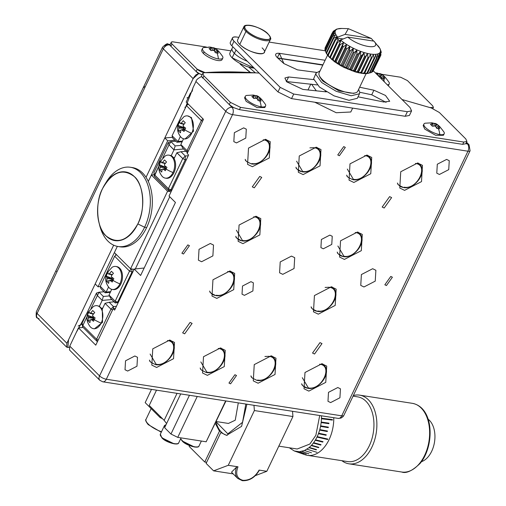 <?xml version="1.0" encoding="UTF-8"?>
<svg xmlns="http://www.w3.org/2000/svg" width="506" height="506" viewBox="0 0 506 506"><rect width="100%" height="100%" fill="white"/><g stroke="black" fill="none" stroke-linecap="round" stroke-linejoin="round"><path stroke-width="0.76" d="M202.767 73.389L201.679 75.672L201.698 76.615L202.824 78.177L203.912 75.9L202.767 73.389L204.279 72.674L255.789 72.864A494.514 160.997 -154.5 0 1 259.167 73.104M380.847 74.154L400.657 77.235L407.431 80.581L432.655 105.798L433.421 107.468L429.967 107.569L402.03 99.524L431.213 107.942L439.341 112.484L465.798 138.935L466.943 141.44L463.781 142.059L462.693 144.343L239.439 109.65L240.527 107.367L230.369 102.351L229.281 104.628L233.544 107.582L239.439 109.65M203.912 75.9L230.369 102.351M240.527 107.367L463.781 142.059M314.827 102.237L336.231 112.73L350.791 111.997L352.65 108.113M438.285 128.524A16.04 10.265 98.8 0 1 439.758 134.59A11.227 3.656 -154.5 0 1 425.533 127.563A11.227 3.656 -154.5 0 1 423.92 124.052L423.174 125.614L424.787 129.125L435.672 135.33L443.446 135.279L444.186 133.717A11.227 3.656 25.5 0 0 444.097 132.256C439.644 126 436.4 123.053 434.369 123.413L435.925 124.147A3.327 1.082 -154.5 0 1 436.804 124.584L438.557 125.501L440.568 127.506L438.816 126.589A3.327 1.082 -154.5 0 1 438.772 126.728A3.327 1.082 -154.5 0 1 438.639 126.861L439.714 128.821L436.71 128.36L435.634 126.392A3.327 1.082 -154.5 0 1 434.755 125.962L432.428 126.241L430.423 124.236L432.744 123.951A3.327 1.082 -154.5 0 1 432.769 123.862A3.327 1.082 -154.5 0 1 432.921 123.679L431.27 122.92L434.274 123.382L433.908 126.019M259.686 100.77A16.04 10.265 98.8 0 1 261.153 106.829A11.227 3.656 -154.5 0 1 246.928 99.808A11.227 3.656 -154.5 0 1 245.321 96.298L244.575 97.86L246.188 101.371L257.073 107.569L264.84 107.525L265.587 105.963A11.227 3.656 25.5 0 0 265.492 104.495C261.045 98.246 257.801 95.299 255.77 95.659L257.326 96.393A3.327 1.082 -154.5 0 1 258.205 96.829L259.957 97.74L261.963 99.752L260.21 98.834A3.327 1.082 -154.5 0 1 260.166 98.967A3.327 1.082 -154.5 0 1 260.04 99.106L261.115 101.067L258.111 100.599L257.035 98.638A3.327 1.082 -154.5 0 1 256.156 98.202L253.829 98.487L251.824 96.482L254.145 96.197A3.327 1.082 -154.5 0 1 254.17 96.108A3.327 1.082 -154.5 0 1 254.322 95.925L253.462 98.056M466.298 142.806L467.424 143.932A5.345 3.422 98.8 0 1 467.961 151.205A5.345 1.739 25.5 0 0 470.074 150.794L469.024 144.716A5.345 3.719 135 0 0 467.424 143.932L465.855 143.723L466.943 141.44M465.874 143.691L462.693 144.343M233.544 107.582L231.995 107.342A5.345 3.719 135 0 0 225.758 111.276A5.345 1.739 25.5 0 0 232.532 114.622A5.345 3.422 -81.2 0 0 231.995 107.342L201.698 76.615M245.321 96.298A11.227 3.656 -154.5 0 1 246.523 95.444L253.253 95.058A16.04 10.265 98.8 0 1 254.189 95.273L255.675 95.628L255.309 98.259M254.189 95.273L252.671 95.16L254.322 95.925M260.04 99.106L259.154 100.694M256.517 98.398L257.326 96.393M253.43 98.019L254.145 96.197M258.205 96.829L257.118 98.765M257.794 99.929L259.957 97.74M253.253 95.058L255.675 95.628M423.92 124.052A11.227 3.656 -154.5 0 1 425.122 123.205L431.858 122.813A16.04 10.265 98.8 0 1 432.788 123.028M438.639 126.861L437.753 128.448M435.116 126.152L435.925 124.147M432.921 123.679L432.061 125.811M432.029 125.773L432.744 123.951M436.804 124.584L435.717 126.519M436.393 127.689L438.557 125.501M431.858 122.813L434.274 123.382M325.282 91.219L325.921 91.826M380.79 55.217L380.676 51.454L381.227 52.782L381.088 51.504L380.057 48.702L374.01 41.163L347.793 37.09L339.058 40.632L338.065 39.715L329.589 57.614L328.267 55.274L335.44 40.233L337.148 38.804L338.293 39.367L337.021 41.815A26.729 8.703 -154.5 0 0 337.635 42.371L340.892 40.619L339.564 43.997L332.391 59.031L331.816 59.651L330.462 57.412A26.729 8.703 -154.5 0 1 329.849 56.855M325.345 50.739L324.947 49.632L332.119 34.598L334.947 33.118L332.455 35.837L325.282 50.878A26.729 8.703 25.5 0 0 325.377 51.112L327.825 55.654L334.466 61.7L333.119 59.594L340.291 44.56L343.536 42.675L342.524 46.179L335.351 61.213A26.729 8.703 25.5 0 0 336.174 61.77L343.346 46.729L346.534 44.705L345.832 48.31L338.659 63.345L337.458 63.731L336.174 61.77M335.351 61.213L334.466 61.7L340.728 65.679L339.558 63.882L346.73 48.842L349.804 46.653L349.399 50.341L342.227 65.375A26.729 8.703 25.5 0 0 343.176 65.875L350.348 50.84L353.27 48.481L353.144 52.219L345.971 67.254L344.194 67.507L343.176 65.875M346.952 67.709L354.118 52.668L356.85 50.132L356.964 53.902L349.791 68.936L347.774 69.158L346.952 67.709A26.729 8.703 -154.5 0 1 345.971 67.254M350.778 69.328L357.951 54.294L360.449 51.574L360.778 55.337L353.605 70.378L351.373 70.6L350.778 69.328A26.729 8.703 -154.5 0 1 349.791 68.936M342.227 65.375L340.728 65.679L344.194 67.507L354.902 71.795L354.573 70.707L361.746 55.666L363.978 52.769L364.484 56.508L357.312 71.542A26.729 8.703 25.5 0 0 358.242 71.795L365.414 56.761L367.356 53.693L367.995 57.368L360.822 72.409L358.28 72.719L358.242 71.795M364.048 72.946L361.423 73.338L361.682 72.579L370.5 54.313L371.221 57.905L364.048 72.946A26.729 8.703 25.5 0 0 364.826 73.028L373.327 54.616L374.086 58.108L366.913 73.142A26.729 8.703 25.5 0 0 367.584 73.142L374.756 58.101L375.768 54.604L376.521 57.962L369.348 73.003L366.692 73.629L367.584 73.142M369.892 72.908L377.065 57.874L377.767 54.268L378.456 57.482L371.284 72.516L369.892 72.908A26.729 8.703 -154.5 0 1 369.348 73.003M371.284 72.516A26.729 8.703 -154.5 0 0 371.695 72.339L378.867 57.304L379.279 53.617L379.854 56.672L372.682 71.707L371.847 72.029M372.682 71.707A26.729 8.703 -154.5 0 0 372.947 71.447L380.12 56.413L380.253 52.668L380.676 55.552L373.314 70.682M380.999 54.648L380.676 55.552L380.253 52.668M347.793 37.09C359.007 47.071 382.302 50.689 374.01 41.163M357.312 71.542L354.902 71.795L358.28 72.719L364.25 73.642L364.826 73.028M366.913 73.142L364.25 73.642L368.773 73.269M332.84 31.979L333.359 31.176L335.231 30.436L332.303 32.795L325.13 47.836A26.729 8.703 -154.5 0 0 325.016 48.171L332.189 33.13L334.808 31.657L332.081 34.193L324.909 49.234A26.729 8.703 -154.5 0 0 324.947 49.632M325.162 48.696L325.016 48.171M325.377 51.112A26.729 8.703 25.5 0 0 325.472 51.334L332.644 36.299L335.655 34.794L333.422 37.691L326.25 52.725L326.579 53.819L325.472 51.334M326.591 53.231L333.764 38.19L336.901 36.628L334.953 39.696L327.78 54.737L327.825 55.654L326.591 53.231A26.729 8.703 -154.5 0 1 326.25 52.725M328.267 55.274A26.729 8.703 -154.5 0 1 327.78 54.737M330.462 57.412L337.635 42.371M333.119 59.594A26.729 8.703 -154.5 0 1 332.391 59.031M339.558 63.882A26.729 8.703 -154.5 0 1 338.659 63.345M354.573 70.707A26.729 8.703 -154.5 0 1 353.605 70.378M361.682 72.579A26.729 8.703 -154.5 0 1 360.822 72.409M327.515 55.249L319.134 72.82A21.385 6.964 25.5 0 0 319.286 75.546A21.385 6.964 25.5 0 0 322.202 79.499A21.385 6.964 25.5 0 0 355.528 92.832A21.385 6.964 25.5 0 0 357.736 91.232L366.116 73.661M342.859 38.93L336.345 37.918L337.685 37.134A24.857 8.096 -154.5 0 1 341.879 28.462L336.806 29.044L333.359 31.176M334.953 39.696A26.729 8.703 -154.5 0 0 335.44 40.233L337.148 38.804L336.345 37.918M337.685 37.134L345.079 34.376L371.296 38.45L348.349 28.671L345.079 34.376M371.296 38.45L373.599 41.1M370.5 54.313L361.423 73.338M358.28 72.719L367.356 53.693M354.902 71.795L363.978 52.769M351.373 70.6L360.449 51.574M347.774 69.158L356.85 50.132M344.194 67.507L353.27 48.481L353.144 52.219A26.729 8.703 -154.5 0 0 354.118 52.668M340.728 65.679L349.804 46.653M337.458 63.731L346.534 44.705M334.466 61.7L343.536 42.675M331.816 59.651L340.892 40.619M319.286 75.546L320.07 77.399L322.765 81.061L338.881 90.884L353.593 93.389L355.528 92.832M358.627 89.36L359.76 92.49L359.494 93.749L351.177 95.767L336.186 91.282L321.652 82.497L315.814 74.3L316.073 73.035L313.631 78.86L319.476 87.057L334.011 95.843L349.001 100.327L357.318 98.309L359.5 93.749M320.026 70.954L316.073 73.035M316.225 90.688L311.551 84.167M166.082 424.616L164.488 425.489L164.817 427.273M166.588 423.56L164.153 420.359L149.226 405.432L156.506 390.158M225.651 400.904L206.157 441.789L225.98 400.954M206.157 441.789L177.739 437.374L197.239 396.489M177.739 437.374L170.965 434.028L189.446 395.281M170.965 434.028L164.621 427.684L180.724 393.921M113.445 308.635L113.477 306.585L109.188 302.297L114.103 301.816M86.981 316.8L82.832 325.497L96.583 339.248L110.947 309.134L113.477 306.585L116.462 306.256M97.671 341.177L96.937 341.259L82.554 326.87L82.832 325.497L82.117 323.163L96.482 293.056L97.196 295.384L102.155 300.343L103.357 296.459L99.087 292.196L104.065 291.779M111.87 299.584A478.474 155.778 25.5 0 0 102.161 300.45L99.385 306.275L97.076 305.7A11.625 7.445 -81.2 0 0 93.395 306.522L88.234 312.215A13.365 4.352 25.5 0 0 88.183 313.524L89.119 311.886L89.866 313.328A3.434 2.201 98.8 0 1 90.625 313.043L92.724 310.52L94.73 312.531L92.636 315.055A3.434 2.201 98.8 0 1 92.718 316.18L95.128 317.888L93.515 321.266L91.112 319.558A3.434 2.201 98.8 0 1 90.353 319.843L89.916 322.626L87.911 320.614L90.985 319.634M96.482 293.056L99.087 292.196L91.004 308.356M94.255 319.596A13.365 4.352 25.5 0 0 101.194 323.094A11.625 7.445 98.8 0 1 93.509 328.679L94.451 328.824L102.541 322.335L102.269 309.153L105.046 303.334L110.947 309.134L112.566 309.938M103.357 296.459L109.479 295.928M102.743 308.154L101.687 308.249M109.188 302.297L105.115 303.309M82.117 323.163L82.554 326.87M98.208 340.051L96.583 339.248L96.937 341.259L97.778 340.943M102.269 309.153L99.385 306.275M88.234 312.215C85.976 317.237 86.646 322.088 90.245 326.781A11.625 7.445 -81.2 0 0 90.561 327.116A11.625 7.445 98.8 0 0 93.509 328.679M94.293 319.76L93.597 318.116L88.341 317.838L87.911 320.614M88.341 317.838A3.434 2.201 98.8 0 1 88.259 316.705L87.513 315.257L88.183 313.524M93.389 314.043L89.866 313.328M94.129 319.868L91.112 319.558M88.259 316.705L93.572 317.787L93.635 316.876M93.389 316.693L93.091 317.306L93.572 317.787A2.973 1.904 98.8 0 0 93.597 318.116L93.212 318.919L94.135 319.843M93.091 317.306L87.513 315.257M91.188 319.564L93.212 318.919M90.625 313.043L93.559 313.828M101.194 323.094A11.625 7.445 -81.2 0 0 100.024 307.268A11.625 7.445 -81.2 0 0 97.076 305.7M187.764 152.287L187.03 152.369L187.859 152.091M180.851 144.533L182.748 148.087L187.03 152.369L186.98 150.668L180.851 144.533L183.533 138.777M184.785 129.795A13.365 4.352 25.5 0 0 191.723 133.299A11.625 7.445 98.8 0 1 184.032 138.884L184.981 139.03L193.551 131.168L191.496 117.62L187.606 115.906A11.625 7.445 -81.2 0 0 183.925 116.728L178.763 122.414A13.365 4.352 25.5 0 0 178.713 123.723L179.649 122.085L180.395 123.534A3.434 2.201 98.8 0 1 181.154 123.249L183.248 120.725L185.259 122.737L183.166 125.254A3.434 2.201 98.8 0 1 183.248 126.386L185.658 128.088L184.045 131.465L181.635 129.764A3.434 2.201 98.8 0 1 180.876 130.048L180.446 132.825L178.435 130.82L178.871 128.037A3.434 2.201 98.8 0 1 178.789 126.911L184.102 127.986L184.165 127.076M188.314 151.136L186.98 150.668L201.344 120.554L186.455 105.665L172.091 135.779L177.954 141.547A478.474 155.778 -154.5 0 1 182.426 141.104M180.364 136.493L177.954 141.547M182.097 141.788L176.91 142.249L177.884 141.572M172.091 135.779L172.647 137.986L176.91 142.249M188.004 103.844L186.455 105.665L188.264 104.103M202.817 118.663L201.344 120.554L202.678 121.023M184.032 138.884A11.625 7.445 98.8 0 1 181.085 137.316A11.625 7.445 98.8 0 1 180.775 136.981C177.176 132.294 176.499 127.436 178.763 122.414M183.912 126.898L183.621 127.506L178.042 125.463L178.789 126.911M178.042 125.463L178.713 123.723M183.912 124.242L180.395 123.534M184.652 130.074L181.635 129.764M183.621 127.506L184.102 127.986A2.973 1.904 98.8 0 0 184.127 128.315L178.871 128.037M184.823 129.966L184.127 128.315L183.741 129.125L184.665 130.048M178.435 130.82L181.515 129.833M181.717 129.77L183.741 129.125M181.154 123.249L184.089 124.027M191.723 133.299A11.625 7.445 -81.2 0 0 190.553 117.468A11.625 7.445 -81.2 0 0 187.606 115.906M187.834 244.891L189.44 245.676L183.482 254.018L181.882 253.234L187.834 244.891M390.79 276.434L392.397 277.218L386.439 285.555L384.838 284.777L390.79 276.434M234.91 374.725L236.511 375.503L230.559 383.845L228.952 383.067L234.91 374.725M343.719 146.601L345.32 147.385L339.368 155.728L337.761 154.944L343.719 146.601M195.974 81.498L225.758 111.276L99.543 375.895L69.758 346.117L78.462 327.869L95.767 345.168L113.173 308.666L114.622 310.115L134.21 269.053L140.624 275.473L175.443 202.47L169.029 196.056L188.611 154.994L187.163 153.546L203.488 119.327L186.183 102.029L190.319 93.357L192.198 91.194L192.931 87.886L195.974 81.498C196.062 80.03 197.833 78.411 201.293 76.646M372.669 268.718L375.876 270.28L375.243 281.127L363.966 286.965L360.759 285.403L361.392 274.556L372.669 268.718M250.963 281.659L253.367 282.829L252.892 290.963L244.43 295.346L242.026 294.169L242.5 286.035L250.963 281.659M329.842 235.107L332.246 236.283L331.772 244.417L323.315 248.794L320.912 247.624L321.386 239.483L329.842 235.107M69.758 346.117L69.531 350.025L99.821 380.31L102.781 381.809A5.345 3.422 -81.2 0 0 106.317 379.241L232.532 114.622L467.961 151.205L341.74 415.831A5.345 3.422 98.8 0 1 338.204 418.399L341 418.082L342.979 416.716L343.852 415.413A5.345 1.739 25.5 0 1 341.74 415.831L106.317 379.241A5.345 1.739 25.5 0 1 99.543 375.895A5.345 3.719 135 0 0 99.821 380.31M318.293 314.169L335.206 305.415L336.161 289.147L331.348 286.794L314.428 295.555L313.48 311.822L318.293 314.169M344.403 259.42L361.322 250.666L362.271 234.398L357.464 232.045L340.544 240.805L339.596 257.073L344.403 259.42M216.815 298.401L233.734 289.647L234.683 273.373L229.869 271.026L212.95 279.786L212.001 296.054L216.815 298.401M242.924 243.652L259.844 234.898L260.792 218.624L255.985 216.277L239.066 225.037L238.117 241.305L242.924 243.652M291.488 256.099L294.694 257.668L294.062 268.509L282.784 274.347L279.578 272.785L280.21 261.937L291.488 256.099M384.18 208.023L391.625 197.593L389.62 196.619L382.175 207.043L384.18 208.023M254.29 187.834L261.735 177.41L259.73 176.43L252.285 186.859L254.29 187.834M319.982 342.613L321.987 343.593L314.542 354.023L312.537 353.043L319.982 342.613M190.092 322.43L192.097 323.404L184.652 333.833L182.647 332.853L190.092 322.43M330.62 402.586L339.924 397.767L340.449 388.817L337.799 387.526L328.495 392.346L327.977 401.296L330.62 402.586M236.473 142.92L245.777 138.106L246.302 129.156L243.658 127.866L234.348 132.68L233.829 141.629L236.473 142.92M127.664 371.043L136.968 366.23L137.493 357.28L134.849 355.99L125.539 360.803L125.02 369.753L127.664 371.043M404.591 190.364L421.511 181.61L422.459 165.342L417.652 162.995L400.733 171.749L399.784 188.017L404.591 190.364M308.843 391.113L325.763 382.359L326.712 366.085L321.898 363.738L304.979 372.498L304.03 388.766L308.843 391.113M366.913 155.108L371.72 157.455L370.772 173.722L353.852 182.483L349.045 180.136L349.994 163.862L366.913 155.108M258.104 383.225L275.024 374.472L275.972 358.204L271.159 355.851L254.24 364.611L253.291 380.879L258.104 383.225M303.113 174.595L320.032 165.841L320.981 149.567L316.174 147.221L299.255 155.981L298.306 172.249L303.113 174.595M220.42 347.97L225.233 350.316L224.285 366.584L207.365 375.344L202.552 372.998L203.501 356.724L220.42 347.97M252.374 166.708L269.293 157.954L270.242 141.686L265.435 139.333L248.516 148.094L247.567 164.361L252.374 166.708M156.626 367.457L173.545 358.703L174.494 342.429L169.681 340.083L152.761 348.843L151.813 365.111L156.626 367.457M115.444 308.394L113.173 308.666M83.129 327.452L78.462 327.869M134.21 269.053L144.185 268.009M210.306 243.481L213.513 245.049L212.881 255.897L201.603 261.735L198.396 260.166L199.029 249.319L210.306 243.481M439.429 174.462L448.733 169.649L449.258 160.699L446.608 159.409L437.304 164.222L436.786 173.172L439.429 174.462M439.758 134.59A11.227 3.656 25.5 0 0 444.186 133.717M261.153 106.829A11.227 3.656 25.5 0 0 265.587 105.963M185.019 108.67L192.925 88.164L185.019 108.67M184.867 107.158L185.462 107.746L184.867 107.158M76.223 332.568L86.861 313.22L76.223 332.568M239.774 44.408L245.979 31.404A14.699 4.788 25.5 0 1 243.867 26.812A14.699 4.788 25.5 0 0 245.979 31.404A0.803 0.557 135 0 1 246.909 30.815A13.902 4.522 -154.5 0 1 250.407 25.395A13.902 4.522 -154.5 0 1 268.022 34.092C277.699 43.282 255.435 39.822 246.909 30.815A0.803 0.557 135 0 0 245.979 31.404A14.699 4.788 -154.5 0 0 260.04 39.462A14.699 4.788 -154.5 0 0 270.406 39.468C271.324 38.981 270.609 37.229 268.262 34.212A0.803 0.557 135 0 0 268.022 34.092A13.902 4.522 -154.5 0 1 264.524 39.512A13.902 4.522 -154.5 0 1 246.909 30.815C237.232 21.625 259.496 25.085 268.022 34.092A0.803 0.557 135 0 1 268.262 34.212C263.531 28.039 244.695 22.353 243.867 26.812L237.668 39.81A14.699 4.788 25.5 0 0 239.774 44.408A14.699 4.788 25.5 0 0 253.835 52.466A14.699 4.788 25.5 0 0 264.208 52.472L270.406 39.468A14.699 4.788 -154.5 0 1 260.04 39.462A14.699 4.788 -154.5 0 1 245.979 31.404L239.774 44.408C248.788 53.94 272.336 57.595 262.102 47.874M316.509 72.396L297.452 69.853L283.891 63.573L277.775 58.051A10.689 3.479 -154.5 0 1 277.269 57.576A10.689 3.479 -154.5 0 1 275.738 54.237A10.689 3.479 -154.5 0 1 279.438 53.339L325.124 60.265M203.412 53.459A11.227 3.656 25.5 0 0 214.152 59.613A11.227 3.656 25.5 0 0 222.071 59.613L222.817 58.051A11.227 3.656 -154.5 0 1 214.898 58.051A11.227 3.656 -154.5 0 1 204.158 51.897L203.412 53.459A11.227 3.656 25.5 0 1 201.805 49.949L202.545 48.386A11.227 3.656 25.5 0 0 204.158 51.897L203.412 53.459M206.979 47.52A16.04 10.265 98.8 0 1 210.483 47.147A16.04 10.265 98.8 0 1 211.419 47.362L214.55 48.481A3.327 1.082 -154.5 0 1 215.429 48.918L217.182 49.835L219.193 51.84L217.441 50.923A3.327 1.082 -154.5 0 1 217.264 51.195L218.339 53.155L216.91 52.858A16.04 10.265 98.8 0 1 218.383 58.917A11.227 3.656 -154.5 0 0 222.722 56.59A11.227 3.656 -154.5 0 1 222.817 58.051M209.636 49.069L209.048 48.57L211.369 48.285L210.654 50.107L211.369 48.285A3.327 1.082 -154.5 0 1 211.394 48.197A3.327 1.082 -154.5 0 1 211.546 48.013L209.895 47.254L211.419 47.362L214.55 48.481L213.741 50.486L214.55 48.481A3.327 1.082 -154.5 0 1 215.429 48.918L217.182 49.835L219.193 51.84L217.441 50.923A3.327 1.082 -154.5 0 1 217.397 51.062A3.327 1.082 -154.5 0 1 217.264 51.195L218.339 53.155L215.335 52.694L214.259 50.726A3.327 1.082 -154.5 0 1 213.38 50.296L211.059 50.575L209.048 48.57L211.369 48.285A3.327 1.082 -154.5 0 1 211.546 48.013L209.895 47.254L211.419 47.362A16.04 10.265 98.8 0 0 210.483 47.147L212.994 47.747C215.297 47.64 218.541 50.587 222.722 56.583M232.121 57.829A16.04 5.224 25.5 0 0 254.221 68.158L232.121 57.829L234.297 53.263L232.121 57.829A16.04 5.224 25.5 0 1 229.933 52.928L232.109 48.361A16.04 5.224 25.5 0 0 234.404 53.377A16.04 5.224 25.5 0 0 247.358 61.296A16.04 5.224 -154.5 0 1 234.297 53.263A16.04 5.224 25.5 0 1 232.109 48.361L232.855 46.799M236.03 49.974L234.404 53.377L236.03 49.974M137.828 223.911A34.75 22.239 98.8 0 1 116.5 240.767A34.75 22.239 98.8 0 1 98.929 222.425A34.75 22.239 98.8 0 1 102.541 188.624C112.193 171.863 122.794 167.859 134.33 176.613C143.691 184.02 145.62 210.028 137.828 223.911C128.176 240.673 117.582 244.676 106.039 235.922C96.678 228.522 94.755 202.508 102.541 188.624A34.75 22.239 98.8 0 1 104.837 184.424A34.75 22.239 98.8 0 1 135.602 178.004A34.75 22.239 98.8 0 1 137.828 223.911L144.602 227.257A40.094 25.661 -81.2 0 0 130.403 167.277A40.094 25.661 -81.2 0 0 105.672 183.134A40.094 25.661 -81.2 0 1 106.532 181.692A40.094 25.661 -81.2 0 1 142.034 174.292A40.094 25.661 -81.2 0 1 144.602 227.257L137.828 223.911M99.334 223.905A40.094 25.661 -81.2 0 0 99.334 223.911A40.094 25.661 -81.2 0 0 118.088 246.517A40.094 25.661 -81.2 0 0 144.602 227.257A40.094 25.661 -81.2 0 1 119.992 246.7A40.094 25.661 -81.2 0 1 99.72 225.543L98.929 222.425M118.088 246.517L120.118 246.833A40.094 25.661 -81.2 0 0 146.632 227.573L144.602 227.257L146.632 227.573A40.094 25.661 -81.2 0 0 132.433 167.594A40.094 25.661 -81.2 0 0 131.415 167.467M112.699 289.495A11.625 7.445 -81.2 0 0 113.167 289.59A11.625 7.445 -81.2 0 0 121.744 281.709A11.625 7.445 -81.2 0 0 119.682 268.18L118.739 268.028A11.625 7.445 98.8 0 1 120.795 281.564A11.625 7.445 98.8 0 1 112.218 289.445A11.625 7.445 98.8 0 1 109.271 287.876M108.101 272.051A13.365 4.352 25.5 0 0 106.949 272.974L112.111 267.282A11.625 7.445 98.8 0 1 120.358 270.4A11.625 7.445 98.8 0 1 119.909 283.86A11.625 7.445 98.8 0 1 108.961 287.541C105.362 282.854 104.685 277.996 106.949 272.974A13.365 4.352 25.5 0 0 106.899 274.284L107.835 272.645L108.581 274.094A3.434 2.201 98.8 0 1 109.34 273.809L111.434 271.286L113.445 273.297L111.352 275.814A3.434 2.201 98.8 0 1 111.434 276.946L113.844 278.648L112.971 280.356A13.365 4.352 25.5 0 0 119.909 283.86A13.365 4.352 25.5 0 1 112.971 280.356L112.231 282.025L109.821 280.318A3.434 2.201 98.8 0 1 109.062 280.609L108.632 283.385L106.621 281.38L107.057 278.597A3.434 2.201 98.8 0 1 106.975 277.471L106.228 276.023L106.899 274.284L107.835 272.645L108.581 274.094A3.434 2.201 98.8 0 1 109.34 273.809L111.434 271.286L111.839 271.684M112.933 280.438A2.973 1.904 98.8 0 1 112.351 277.636L112.288 278.547L106.228 276.023L106.899 274.284A13.365 4.352 25.5 0 1 106.949 272.974M165.797 178.169A11.625 7.445 -81.2 0 0 166.265 178.27A11.625 7.445 -81.2 0 0 174.842 170.389A11.625 7.445 -81.2 0 0 172.78 156.854L171.838 156.708A11.625 7.445 98.8 0 1 173.893 170.237A11.625 7.445 98.8 0 1 165.317 178.118A11.625 7.445 98.8 0 1 162.369 176.556M161.199 160.725A13.365 4.352 25.5 0 0 160.048 161.654L165.209 155.962A11.625 7.445 98.8 0 1 173.457 159.074A11.625 7.445 98.8 0 1 173.008 172.533A11.625 7.445 98.8 0 1 162.059 176.214C158.46 171.534 157.783 166.676 160.048 161.654A13.365 4.352 25.5 0 0 159.997 162.964L160.933 161.325L161.68 162.768A3.434 2.201 98.8 0 1 162.439 162.483L164.539 159.966L166.544 161.971L164.45 164.494A3.434 2.201 98.8 0 1 164.532 165.62L166.942 167.328L166.069 169.036A13.365 4.352 25.5 0 0 173.008 172.533A13.365 4.352 25.5 0 1 166.069 169.036L165.329 170.705L162.919 168.998A3.434 2.201 98.8 0 1 162.16 169.282L161.73 172.065L159.719 170.054L160.155 167.277A3.434 2.201 98.8 0 1 160.073 166.145L159.327 164.697L159.997 162.964L160.933 161.325L161.68 162.768A3.434 2.201 98.8 0 1 162.439 162.483L164.539 159.966L164.937 160.364M166.031 169.118A2.973 1.904 98.8 0 1 165.449 166.316L165.386 167.227L159.327 164.697L159.997 162.964A13.365 4.352 25.5 0 1 160.048 161.654M69.265 347.42L66.672 347.16L66.887 343.251L37.109 313.467L163.324 48.848A5.345 3.719 -45 0 1 169.561 44.914A5.345 3.422 -81.2 0 0 168.201 44.193C167.631 43.143 165.747 44.142 162.559 47.178L162.559 47.178A5.345 1.739 25.5 0 0 163.324 48.848L193.109 78.626L198.434 73.787L196.138 71.491L199.472 73.705L198.434 73.787L169.561 44.914L170.105 45.002L170.914 46.274L169.561 44.914A5.345 3.422 -81.2 0 0 168.201 44.193A5.345 3.422 -81.2 0 0 164.671 46.767M169.744 196.771L135.336 268.914L169.744 196.771M154.185 174.766L151.364 175.025L167.575 191.236L171.066 191.774L167.575 191.236L130.58 268.794L114.369 252.589L98.05 286.807L95.179 283.936L68.519 339.83L67.867 347.533M100.34 286.592L98.05 286.807L117.329 246.384L114.369 252.589L130.58 268.794L134.071 269.337L130.58 268.794L167.575 191.236L151.364 175.025L148.309 181.433L167.688 140.807L174.861 140.206M38.987 318.66A5.345 3.719 -45 0 1 37.387 317.882C36.287 318.293 35.939 316.269 36.337 311.797L162.559 47.178A5.345 1.739 25.5 0 0 163.324 48.848A5.345 3.719 -45 0 1 169.561 44.914L170.105 45.002M66.665 347.16L37.387 317.882A5.345 3.719 -45 0 1 37.109 313.467L163.324 48.848L193.109 78.626L146.044 177.296L164.817 137.942L167.688 140.807L151.364 175.025M175.873 141.218L170.901 141.636L175.171 145.899L173.963 149.782L169.01 144.824L170.901 141.636L168.296 142.496L169.01 144.824L170.901 141.636L168.296 142.496L169.01 144.824L162.818 157.796L169.01 144.824L173.975 149.89L171.199 155.715L169.365 155.241M171.736 190.37L168.751 190.699L154.362 176.309L158.795 166.24L154.646 174.937L153.932 172.603L168.296 142.496L153.932 172.603L154.646 174.937L168.397 188.687L168.751 190.699L154.362 176.309L153.932 172.603L154.362 176.309L154.646 174.937L168.397 188.687L168.751 190.699L170.87 189.908L168.397 188.687L182.761 158.574L185.234 159.795L185.291 156.025L182.761 158.574L168.397 188.687L170.87 189.908L185.234 159.795A459.764 149.687 -154.5 0 1 186.385 159.662M185.917 151.256L181.003 151.737L176.929 152.749L182.761 158.574L185.234 159.795L185.291 156.025L182.761 158.574L176.86 152.774L181.003 151.737L185.291 156.025L188.276 155.696M174.083 158.593L176.86 152.774L174.083 158.593L171.199 155.715L173.975 149.89A478.474 155.778 -154.5 0 1 183.684 149.023M166.044 161.471L166.544 161.971L164.45 164.494A3.434 2.201 98.8 0 1 164.532 165.62L166.942 167.328L165.329 170.705L162.919 168.998A3.434 2.201 98.8 0 1 162.16 169.282L161.73 172.065L159.719 170.054L160.155 167.277A3.434 2.201 98.8 0 1 160.073 166.145L159.327 164.697L165.386 167.227L160.073 166.145L165.386 167.227A2.973 1.904 98.8 0 0 165.411 167.556L165.026 168.359L165.949 169.282L165.026 168.359L165.411 167.556L160.155 167.277L165.411 167.556L166.107 169.2M165.203 163.482L161.68 162.768L165.203 163.482M165.936 169.308L162.919 168.998L165.936 169.308M165.196 166.132L164.905 166.746L165.196 166.132M159.719 170.054L162.799 169.074L159.719 170.054M163.002 169.004L165.026 168.359L163.002 169.004M162.439 162.483L165.373 163.267L162.439 162.483M172.78 156.854L171.838 156.708A11.625 7.445 98.8 0 0 168.89 155.14L169.833 155.285A11.625 7.445 -81.2 0 1 172.78 156.854M109.024 294.992L111.718 289.337L109.024 294.992M118.202 302.607L115.216 302.93L117.658 302.107L115.166 301.228L109.037 295.093L110.934 298.648L109.037 295.093L115.166 301.228L129.53 271.115L115.166 301.228L115.216 302.93L110.934 298.648L115.216 302.93L115.166 301.228L117.658 302.107L132.022 271.994L131.807 268.983L132.022 271.994A459.764 149.687 -154.5 0 1 132.85 271.899M114.641 256.226L129.53 271.115L132.022 271.994L129.53 271.115L114.641 256.226L116.45 254.663L114.641 256.226L100.277 286.339L100.833 288.546L105.096 292.81L106.07 292.133L100.277 286.339L100.833 288.546L105.096 292.81L106.07 292.133L100.277 286.339L114.641 256.226M106.14 292.107L108.55 287.054L106.14 292.107A478.474 155.778 25.5 0 1 110.612 291.665M116.19 254.404L115.659 254.651L116.19 254.404M131.256 268.901L129.53 271.115L131.256 268.901M112.946 272.797L113.445 273.297L111.352 275.814A3.434 2.201 98.8 0 1 111.434 276.946L113.844 278.648L112.231 282.025L109.821 280.318A3.434 2.201 98.8 0 1 109.062 280.609L108.632 283.385L106.621 281.38L107.057 278.597A3.434 2.201 98.8 0 1 106.975 277.471L106.228 276.023L112.288 278.547L106.975 277.471L112.288 278.547A2.973 1.904 98.8 0 0 112.313 278.876L111.927 279.685L112.851 280.609L111.927 279.685L112.313 278.876L107.057 278.597L112.313 278.876L113.009 280.526M112.104 274.802L108.581 274.094L112.104 274.802M112.838 280.634L109.821 280.318L112.838 280.634M112.098 277.459L111.807 278.066L112.098 277.459M106.621 281.38L109.701 280.394L106.621 281.38M109.903 280.33L111.927 279.685L109.903 280.33M109.34 273.809L112.275 274.587L109.34 273.809M119.682 268.18L118.739 268.028A11.625 7.445 98.8 0 0 115.792 266.466L116.734 266.611A11.625 7.445 -81.2 0 1 119.682 268.18M210.483 47.147L203.747 47.539A11.227 3.656 25.5 0 0 205.714 53.256A11.227 3.656 25.5 0 0 218.383 58.917A16.04 10.265 98.8 0 0 216.91 52.858L215.335 52.694L214.259 50.726A3.327 1.082 -154.5 0 1 213.38 50.296L211.059 50.575L210.477 49.911M217.264 51.195L216.378 52.782L217.264 51.195M212.899 47.716L212.533 50.347L212.899 47.716M211.546 48.013L210.686 50.145L211.546 48.013M215.429 48.918L214.342 50.853L215.429 48.918M215.018 52.023L217.182 49.835L215.018 52.023M230.919 50.853L214.43 48.291L230.919 50.853M171.237 42.321L170.149 44.604A5.345 1.739 25.5 0 0 170.914 46.274L172.002 43.99L197.226 69.208L196.138 71.491L170.914 46.274L172.002 43.99A5.345 1.739 25.5 0 1 171.237 42.321A5.345 1.739 25.5 0 1 173.349 41.909L206.372 47.039L173.349 41.909C171.072 41.701 170.623 42.396 172.002 43.99L197.226 69.208L205.088 72.617L250.179 72.522L240.236 64.186L250.54 72.541L255.422 72.845L248.908 67.292L255.422 72.845A494.514 160.997 -154.5 0 0 250.54 72.541L240.236 64.186L250.179 72.522A494.514 160.997 -154.5 0 0 205.088 72.617A5.345 1.739 25.5 0 1 197.226 69.208L196.138 71.491A5.345 1.739 25.5 0 0 202.147 74.679L199.472 73.705C194.121 74.749 196.581 75.223 194.886 75.995L193.412 78.038L164.817 137.942L172.476 137.328M277.37 57.671L279.438 53.339L277.37 57.671M232.482 37.88L230.306 42.441A10.689 3.479 25.5 0 0 231.837 45.78L234.019 41.22A10.689 3.479 -154.5 0 1 232.482 37.88A10.689 3.479 -154.5 0 1 236.707 37.052L238.826 37.381M78.139 326.06L82.212 323.966A21.385 14.883 135 0 1 78.139 326.066M186.948 97.936L188.453 97.266A21.385 14.883 135 0 1 186.948 97.943M326.364 91.883L302.93 89.429L286.624 81.776L284.897 78.019L288.578 76.963L313.72 79.606M388.285 85.78L389.234 83.92A11.227 3.656 -154.5 0 1 387.394 84.888M376.73 74.23L377.792 74.148A3.327 1.082 -154.5 0 1 377.818 74.059A3.327 1.082 -154.5 0 1 377.969 73.876L376.319 73.117L379.418 73.61C381.72 73.503 384.958 76.45 389.146 82.453A11.227 3.656 -154.5 0 1 389.234 83.92M377.837 73.225A16.04 10.265 98.8 0 0 376.907 73.009L380.974 74.344A3.327 1.082 -154.5 0 1 381.853 74.78L383.605 75.698L385.616 77.703L383.864 76.785A3.327 1.082 -154.5 0 1 383.82 76.925A3.327 1.082 -154.5 0 1 383.687 77.057L384.762 79.018L381.758 78.556L380.683 76.596A3.327 1.082 -154.5 0 1 379.804 76.159L378.741 76.235M216.163 421.536L228.415 423.44L235.239 420.208L238.301 402.871M245.827 404.041L242.545 422.308L227.839 433.838L216.043 421.783M278.812 446.147L297.193 449.005L309.868 444.034L315.858 435.293L319.722 415.527M428.057 419.151A22.719 14.541 98.8 0 1 431.7 451.251A22.719 14.541 98.8 0 1 421.441 461.7M321.474 415.799L321.474 418.215L332.391 419.569L332.372 420.094L321.455 418.747L321.221 422.042L328.938 423.161L328.881 423.693L321.158 422.573L320.652 425.862L328.35 427.134L328.249 427.659L320.551 426.381L319.786 429.6L327.445 431.03L327.3 431.542L319.647 430.113L318.628 433.212L326.243 434.793L326.06 435.28L318.451 433.699L317.205 436.64L327.863 439.069L327.648 439.524L316.99 437.095L315.529 439.822L323.011 441.668L322.758 442.092L315.282 440.239L313.638 442.706L321.038 444.679L320.76 445.052L313.359 443.079L311.551 445.261L318.862 447.336L318.559 447.658L311.247 445.584L311.551 445.255M303.872 454.325L305.042 454.73A32.745 20.955 -81.2 0 0 307.433 455.33A32.745 20.955 -81.2 0 0 324.156 447.424A32.745 20.955 -81.2 0 0 333.764 417.709M353.34 395.521A34.75 22.239 98.8 0 1 359.608 395.135A34.75 22.239 98.8 0 1 376.553 418.93A34.75 22.239 98.8 0 1 366.679 455.413A34.75 22.239 98.8 0 1 348.931 463.812A34.75 22.239 98.8 0 1 341.885 460.688M258.964 470.46L259.104 470.093L266.82 471.288L292.93 416.539L254.373 410.549L228.257 465.299L237.997 466.81L236.669 467L231.501 472.193L237.75 478.442A14.699 10.234 135 0 1 236.669 467M246.903 404.205L241.583 426.356L226.568 435.324L220.825 432.554L222.039 432.744A25.395 16.255 -81.2 0 0 227.169 435.4M56.311 271.38L55.951 270.685L142.996 88.189L144.469 86.634M181.003 151.737L185.291 156.025M172.021 189.775A459.764 149.687 25.5 0 0 170.87 189.908L185.234 159.795M170.901 141.636L175.171 145.899L181.293 145.367M173.501 157.689L174.557 157.594M173.975 149.89L175.171 145.899M168.751 190.699L170.87 189.908M118.493 302.012A459.764 149.687 25.5 0 0 117.658 302.107L132.022 271.994M110.283 292.348L105.096 292.81M115.216 302.93L117.658 302.107M162.565 418.772L160.105 417.558L145.178 402.624L151.49 389.38M233.196 473.888L213.583 470.846L206.119 463.376L220.825 432.554M160.51 416.71L160.105 417.558M292.544 411.302L292.93 416.539M266.82 471.288L255.397 475.608M228.257 465.299L213.583 470.846M253.98 405.306L254.373 410.549M215.297 423.351L219.465 431.194L204.759 462.022L189.155 446.412L189.548 445.584M215.91 421.289L216.151 422.232A25.395 16.255 -81.2 0 0 220.686 431.384L219.465 431.194M206.625 462.313L204.759 462.022M220.686 431.384A25.395 16.255 -81.2 0 0 222.039 432.744M289.299 447.778L294.264 450.96L299.476 451.75L304.485 450.511L308.983 447.702L311.247 445.584M313.359 443.079L313.638 442.706M315.282 440.239L315.529 439.822M327.863 439.069L327.641 439.524L316.984 437.089L317.205 436.64M318.451 433.699L318.628 433.212L326.237 434.793L326.054 435.28M319.647 430.113L319.786 429.6L327.445 431.03L327.3 431.542M320.551 426.381L320.652 425.856L328.35 427.134L328.242 427.659M328.938 423.161L328.875 423.686L321.158 422.573L321.221 422.042M332.385 419.569L332.372 420.094L321.455 418.747L321.474 418.215M309.305 447.43L316.522 449.594L316.199 449.866L308.983 447.702M306.94 449.189L316.984 452.345M304.485 450.511L311.494 452.8M301.981 451.371L308.546 453.774M299.476 451.75L306.269 454.091M296.997 451.656L303.682 453.983M294.264 450.96L303.916 454.337M308.888 453.692L308.546 453.768M308.983 447.696L316.199 449.866L316.522 449.594M311.247 445.577L318.559 447.658L318.856 447.336M313.353 443.079L320.753 445.052L321.032 444.679M315.282 440.233L322.758 442.086L323.005 441.668M322.803 65.135L277.883 58.152M383.687 77.057L382.802 78.645M380.164 76.349L380.974 74.344M379.323 73.585L378.956 76.216M377.969 73.876L377.514 75.008M377.47 74.97L377.792 74.148M381.853 74.78L380.765 76.716M381.442 77.886L383.605 75.698M322.948 64.831L277.655 57.95M386.065 102.351L371.733 94.786L359.747 92.25M359.646 87.228L373.909 90.226L385.483 95.451L389.715 101.289L383.807 102.003L358.033 96.817M317.148 84.913L286.371 81.523M405.192 116.279L291.532 98.613L293.714 94.053L407.368 111.712L405.192 116.279L409.411 115.45L411.587 110.89L407.368 111.712M373.27 70.77L410.056 107.55L411.587 110.89M325.307 50.821L269.154 42.093M231.837 45.78L234.019 41.22L280.166 87.361L277.99 91.928L231.837 45.78M293.714 94.053L280.166 87.361M277.99 91.928L291.532 98.613M234.019 41.22C231.261 38.026 232.153 36.641 236.707 37.052M283.891 63.573L279.438 53.339M98.05 286.807L95.179 283.936L113.667 245.182L66.887 343.251L37.109 313.467A5.345 1.739 25.5 0 1 36.337 311.797A5.345 1.739 25.5 0 0 37.109 313.467A5.345 3.719 -45 0 0 37.387 317.882M167.688 140.807L164.817 137.942M215.594 295.498A14.699 10.234 -45 0 1 211.185 293.347A14.699 10.234 -45 0 1 209.629 291.039M227.643 271.494C241.564 272.955 229.623 297.983 216.328 295.219M241.71 240.748A14.699 10.234 -45 0 1 237.295 238.598A14.699 10.234 -45 0 1 235.745 236.289M253.759 216.745C267.674 218.206 255.739 243.234 242.444 240.47L236.41 230.243M317.072 311.266A14.699 10.234 -45 0 1 312.657 309.115A14.699 10.234 -45 0 1 311.108 306.807M325.099 287.433L329.121 287.263C343.043 288.73 331.101 313.758 317.806 310.988M343.182 256.517A14.699 10.234 -45 0 1 338.773 254.366A14.699 10.234 -45 0 1 337.217 252.058M355.231 232.513C369.152 233.981 357.217 259.009 343.916 256.238L337.882 246.011M377.931 45.685A24.857 8.096 -154.5 0 1 370.43 54.028A24.857 8.096 -154.5 0 1 340.399 39.847M340.291 44.56A26.729 8.703 -154.5 0 1 339.564 43.997M343.346 46.729A26.729 8.703 -154.5 0 1 342.524 46.179M346.73 48.842A26.729 8.703 -154.5 0 1 345.832 48.31M350.348 50.84A26.729 8.703 -154.5 0 1 349.399 50.341M357.951 54.294A26.729 8.703 -154.5 0 1 356.964 53.902M361.746 55.666A26.729 8.703 -154.5 0 1 360.778 55.337M365.414 56.761A26.729 8.703 -154.5 0 1 364.484 56.508M368.855 57.539A26.729 8.703 -154.5 0 1 367.995 57.368M371.999 57.994A26.729 8.703 -154.5 0 1 371.221 57.905M374.756 58.101A26.729 8.703 -154.5 0 1 374.086 58.108M377.065 57.874A26.729 8.703 -154.5 0 1 376.521 57.962M378.867 57.304A26.729 8.703 -154.5 0 1 378.456 57.482M332.189 33.13A26.729 8.703 -154.5 0 1 332.303 32.795M332.119 34.598A26.729 8.703 -154.5 0 1 332.081 34.193M332.644 36.299A26.729 8.703 -154.5 0 1 332.455 35.837M333.764 38.19A26.729 8.703 -154.5 0 1 333.422 37.691M178.688 442.902C178.169 445.957 165.089 442.048 161.838 437.772L160.351 434.154A10.158 3.308 25.5 0 0 161.806 437.329A10.158 3.308 -154.5 0 0 171.528 442.895A10.158 3.308 -154.5 0 0 178.688 442.902L181.078 437.892M161.996 437.848L174.19 443.87L177.29 443.743M164.153 420.359L177.037 393.352M180.731 438.626A10.158 3.308 25.5 0 0 182.103 440.486A10.158 3.308 -154.5 0 0 191.818 446.052A10.158 3.308 -154.5 0 0 198.984 446.058L201.375 441.042M182.293 441.004L194.487 447.026L197.587 446.899M307.623 388.21A14.699 10.234 -45 0 1 303.208 386.059A14.699 10.234 -45 0 1 301.658 383.75M319.672 364.206C333.593 365.667 321.652 390.695 308.356 387.931L302.322 377.704M245.189 159.346A14.699 10.234 135 0 0 246.745 161.654L251.362 163.912C262.266 166.183 275.688 148.347 267.535 140.864A14.699 10.234 135 0 0 265.22 139.308M263.209 139.801C277.124 141.269 265.188 166.297 251.887 163.527M301.892 171.692A14.699 10.234 -45 0 1 297.484 169.542A14.699 10.234 -45 0 1 295.928 167.233M309.919 147.86L313.948 147.689C327.863 149.15 315.927 174.178 302.626 171.414L296.592 161.186M403.371 187.46A14.699 10.234 -45 0 1 398.962 185.31A14.699 10.234 -45 0 1 397.406 183.001M415.42 163.457C429.341 164.924 417.406 189.952 404.104 187.182M346.667 175.12A14.699 10.234 135 0 0 348.223 177.429L352.84 179.687C363.744 181.958 377.166 164.115 369.013 156.632A14.699 10.234 135 0 0 366.698 155.076M364.681 155.576C378.602 157.037 366.667 182.065 353.365 179.301L347.331 169.074M250.919 375.863A14.699 10.234 135 0 0 252.469 378.172L257.086 380.43C267.997 382.7 281.412 364.864 273.259 357.381A14.699 10.234 135 0 0 270.944 355.826M264.91 356.49L268.933 356.319C282.854 357.786 270.912 382.814 257.617 380.044M200.18 367.982A14.699 10.234 135 0 0 201.736 370.291L206.347 372.549C217.257 374.82 230.673 356.977 222.526 349.494A14.699 10.234 135 0 0 220.205 347.938M218.194 348.438C232.115 349.899 220.173 374.927 206.878 372.163L200.844 361.935M149.441 360.095A14.699 10.234 135 0 0 150.997 362.404L155.608 364.662C166.518 366.932 179.934 349.089 171.787 341.607A14.699 10.234 135 0 0 169.466 340.051M167.454 340.551C181.376 342.012 169.434 367.04 156.139 364.276L150.105 354.048M417.437 162.964A14.699 10.234 -45 0 1 419.752 164.52C427.905 172.002 414.484 189.839 403.573 187.568L398.962 185.31L397.571 183.925M315.959 147.189A14.699 10.234 -45 0 1 318.274 148.751C326.427 156.227 313.005 174.07 302.101 171.8L297.484 169.542L296.099 168.15M321.683 363.706A14.699 10.234 -45 0 1 323.998 365.269C332.151 372.745 318.729 390.588 307.825 388.317L303.208 386.059L301.823 384.668M357.249 232.02A14.699 10.234 -45 0 1 359.564 233.576C367.717 241.058 354.295 258.895 343.391 256.624L338.773 254.366L337.388 252.981M331.133 286.769A14.699 10.234 -45 0 1 333.448 288.325C341.601 295.808 328.179 313.644 317.275 311.373L312.657 309.115L311.272 307.73M255.77 216.245A14.699 10.234 -45 0 1 258.085 217.801C266.238 225.284 252.817 243.127 241.912 240.856L237.295 238.598L235.91 237.206M229.654 270.995A14.699 10.234 -45 0 1 231.976 272.551C240.122 280.033 226.707 297.876 215.796 295.605L211.185 293.347L209.794 291.956M383.333 78.721A16.04 10.265 98.8 0 1 384.364 81.858M401.682 472.009C406.179 473.736 412.314 470.884 420.088 463.439C434.686 446.305 434.344 407.494 412.358 403.333A34.75 22.239 98.8 0 1 429.303 427.127A34.75 22.239 98.8 0 1 419.43 463.616A34.75 22.239 98.8 0 1 401.682 472.009L348.931 463.812M307.433 455.33L347.622 461.58A32.745 20.955 -81.2 0 0 364.339 453.667A32.745 20.955 -81.2 0 0 373.643 419.291A32.745 20.955 -81.2 0 0 357.679 396.862L353.049 396.141M259.104 470.093C255.024 477.139 249.616 480.548 242.893 480.314C236.89 478.568 235.258 474.071 237.997 466.81M161.496 431.751A14.699 4.788 -154.5 0 1 148.131 423.933A14.699 4.788 -154.5 0 1 146.025 419.335L151.149 408.595M371.733 94.786L373.909 90.226M286.402 81.523L288.578 76.963M310.804 84.072L308.04 89.872M341.879 28.462L348.349 28.671M164.488 425.489L160.351 434.154M198.984 446.058C198.466 449.107 185.386 445.204 182.135 440.922L180.642 438.81M245.359 160.269L246.745 161.654M470.074 150.794L343.852 415.413M102.781 381.809L338.204 418.399M469.024 144.716L466.557 142.249M346.838 176.037L348.223 177.429M251.084 376.787L252.469 378.172M200.344 368.899L201.736 370.291M149.605 361.012L150.997 362.404M170.395 340.222L171.787 341.607M221.135 348.103L222.526 349.494M271.874 355.99L273.259 357.381M367.622 155.247L369.013 156.632M418.361 163.128L419.752 164.52M316.882 147.36L318.274 148.751M266.143 139.473L267.535 140.864M322.613 363.877L323.998 365.269M358.172 232.184L359.564 233.576M332.062 286.934L333.448 288.325M256.7 216.416L258.085 217.801M230.584 271.165L231.976 272.551M113.167 289.59L112.218 289.445M166.265 178.27L165.317 178.118M130.403 167.277L132.433 167.594M104.837 184.424L106.532 181.692M359.608 395.135L412.358 403.333M259.312 470.251C255.068 477.519 249.42 480.997 242.361 480.7L237.75 478.442M146.025 419.335C145.108 419.822 145.823 421.574 148.176 424.591L161.269 432.232M168.201 44.193L170.199 44.503M433.421 107.468L432.908 108.543M376.907 73.009L375.351 72.845"/></g></svg>
